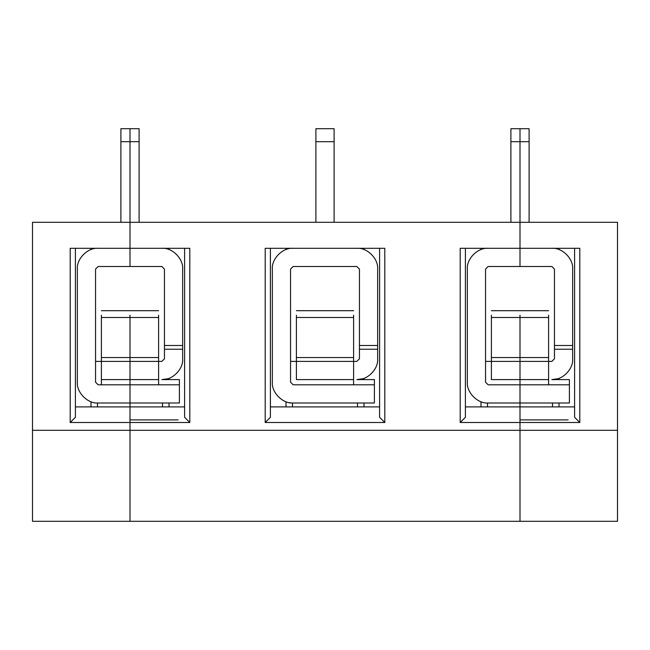 <?xml version="1.0" encoding="UTF-8"?>
<svg xmlns="http://www.w3.org/2000/svg" width="650" height="650" viewBox="0 0 650 650"><rect width="100%" height="100%" fill="white"/><g stroke="black" fill="none" stroke-linecap="round" stroke-linejoin="round"><path stroke-width="0.97" d="M98.15 384.8L130 384.8L130 379.6L101.4 379.6L101.4 317.493L130 317.493L130 315.193L130 521.3L32.5 521.3L130 521.3L130 430.3L32.5 430.3L32.5 521.3L32.5 430.3L130 430.3L130 422.5L70.2 422.5L70.2 248.3L130 248.3L130 266.5L130 222.3L130 248.3L70.2 248.3L70.2 422.5L130 422.5L130 403L98.15 403C87.856 403.926 76.424 392.494 77.35 382.2C76.424 392.494 87.856 403.926 98.15 403L130 403L130 384.8L98.15 384.8L95.55 382.2L95.55 269.1L98.15 266.5L130 266.5L98.15 266.5L95.55 269.1L95.55 382.2L98.15 384.8L95.55 382.2M488.15 384.8L520 384.8L520 403L488.15 403C477.856 403.926 466.424 392.494 467.35 382.2C466.424 392.494 477.856 403.926 488.15 403L520 403L520 406.9L465.4 406.9L520 406.9L520 521.3L520 430.3L130 430.3L130 521.3L617.5 521.3L130 521.3L130 422.5L189.8 422.5L189.8 248.3L130 248.3L130 266.5L130 128.7L130 222.3L32.5 222.3L32.5 430.3L32.5 222.3L130 222.3L130 128.7L130 141.7L120.9 141.7L120.9 128.7L120.9 141.7L130 141.7L130 128.7L130 141.7L130 128.7L130 141.7L139.1 141.7L139.1 128.7L139.1 141.7L130 141.7L130 248.3L189.8 248.3L189.8 422.5L130 422.5L130 430.3L520 430.3L520 317.493L520 357.557L548.6 357.557L548.6 317.493L520 317.493L548.6 317.493L548.6 357.557L520 357.557L520 361.4L548.6 361.4L548.6 357.557L548.6 361.4L520 361.4L520 379.6L548.6 379.6L548.6 361.4L548.6 384.8L548.6 379.6L520 379.6L520 384.8L569.4 384.8L569.4 379.6L551.85 379.6C562.144 380.526 573.576 369.094 572.65 358.8L572.65 345.483L554.45 345.483L554.45 349.237L572.65 349.237L554.45 349.237L554.45 358.8L551.85 361.4L548.6 361.4L551.85 361.4L554.45 358.8L554.45 345.483L572.65 345.483L572.65 269.1C573.576 258.806 562.144 247.374 551.85 248.3C562.144 247.374 573.576 258.806 572.65 269.1L572.65 358.8C573.576 369.094 562.144 380.526 551.85 379.6L569.4 379.6L569.4 403L569.4 384.8L520 384.8L520 422.5L579.8 422.5L574.6 417.3L574.6 248.3L574.6 417.3L579.8 422.5L520 422.5L520 521.3L520 430.3L617.5 430.3L617.5 521.3L617.5 430.3L520 430.3L520 422.5L460.2 422.5L460.2 248.3L520 248.3L520 128.7L520 141.7L520 128.7L520 141.7L529.1 141.7L529.1 128.7L529.1 222.3L529.1 141.7L520 141.7L520 222.3L617.5 222.3L617.5 430.3L617.5 222.3L520 222.3L520 248.3L579.8 248.3L520 248.3L520 266.5L520 222.3L130 222.3L520 222.3L520 128.7L520 141.7L510.9 141.7L510.9 128.7L510.9 141.7L520 141.7L520 128.7L520 248.3L460.2 248.3L460.2 422.5L520 422.5L520 406.9L574.6 406.9L520 406.9L520 403L569.4 403L520 403L520 384.8L488.15 384.8L485.55 382.2L485.55 269.1L488.15 266.5L551.85 266.5L520 266.5L520 248.3L520 266.5L488.15 266.5L485.55 269.1L485.55 382.2L488.15 384.8L485.55 382.2M120.9 141.7L120.9 222.3L120.9 141.7M91 406.9L91 401.733L91 406.9M91 249.568L91 248.3L91 249.568M77.35 269.1L77.35 382.2L77.35 269.1C76.424 258.806 87.856 247.374 98.15 248.3C87.856 247.374 76.424 258.806 77.35 269.1M101.4 379.6L101.4 384.8L101.4 379.6L130 379.6L130 317.493L101.4 317.493L101.4 315.193L101.4 357.557L130 357.557L101.4 357.557L101.4 361.4L95.55 361.4L130 361.4L101.4 361.4L101.4 379.6M75.4 406.9L130 406.9L75.4 406.9M75.4 417.3L70.2 422.5L75.4 417.3L75.4 248.3L75.4 417.3M520 419.9L568.1 419.9L520 419.9M559 406.9L559 403L559 406.9M559 379.6L559 378.332L559 379.6M559 249.568L559 248.3L559 249.568M554.45 269.1L551.85 266.5L554.45 269.1L554.45 345.483L554.45 269.1M579.8 248.3L579.8 422.5L579.8 248.3M548.6 315.193L548.6 317.493L548.6 315.193M520 315.193L520 317.493L520 315.193L520 317.493L491.4 317.493L491.4 315.193L491.4 317.493L520 317.493L520 357.557L520 317.493M551.85 379.6L557.602 378.787M556.213 379.137L553.199 379.559M556.855 378.991L557.326 378.869L556.855 378.991M555.823 379.218L554.377 379.446M384.8 248.3L265.2 248.3L384.8 248.3L384.8 422.5L265.2 422.5L265.2 248.3L265.2 422.5L384.8 422.5L379.6 417.3L379.6 248.3L379.6 417.3L384.8 422.5L384.8 248.3M161.85 379.6L163.199 379.559L161.85 379.6C172.144 380.526 183.576 369.094 182.65 358.8L182.65 345.483L182.65 349.237L164.45 349.237L164.45 358.8L164.45 345.483L182.65 345.483L164.45 345.483L164.45 269.1L161.85 266.5L130 266.5L161.85 266.5L164.45 269.1L164.45 349.237L182.65 349.237L182.65 358.8C183.576 369.094 172.144 380.526 161.85 379.6L179.4 379.6L179.4 403L179.4 384.8L130 384.8L130 403L179.4 403L130 403L130 406.9L184.6 406.9L130 406.9L130 422.5L130 315.193L130 317.493L158.6 317.493L158.6 315.193L158.6 317.493L130 317.493L130 357.557L158.6 357.557L158.6 317.493L158.6 384.8L158.6 379.6L130 379.6L130 384.8L179.4 384.8L179.4 379.6L161.85 379.6L167.602 378.787M139.1 222.3L139.1 128.7L139.1 222.3M130 419.9L178.1 419.9L130 419.9M315.9 141.7L334.1 141.7L334.1 128.7L334.1 141.7L315.9 141.7L315.9 128.7L315.9 222.3L315.9 141.7M334.1 222.3L334.1 128.7L334.1 222.3M184.6 417.3L184.6 248.3L184.6 417.3L189.8 422.5L184.6 417.3M169 403L169 406.9L169 403M169 248.3L169 249.568L169 248.3M169 378.332L169 379.6L169 378.332M182.65 345.483L182.65 269.1C183.576 258.806 172.144 247.374 161.85 248.3C172.144 247.374 183.576 258.806 182.65 269.1L182.65 345.483M166.213 379.137L163.199 379.559M164.45 358.8L161.85 361.4L130 361.4L130 379.6L158.6 379.6L158.6 357.557L130 357.557L130 361.4L161.85 361.4L164.45 358.8M166.855 378.991L167.326 378.869L166.855 378.991M165.823 379.218L164.377 379.446M286 248.3L286 249.568L286 248.3M286 401.733L286 406.9L286 401.733M272.35 269.1C271.424 258.806 282.856 247.374 293.15 248.3C282.856 247.374 271.424 258.806 272.35 269.1L272.35 382.2C271.424 392.494 282.856 403.926 293.15 403C282.856 403.926 271.424 392.494 272.35 382.2L272.35 269.1M293.15 384.8L290.55 382.2L293.15 384.8L374.4 384.8L374.4 403L293.15 403L374.4 403L374.4 384.8L293.15 384.8L290.55 382.2L290.55 269.1L293.15 266.5L356.85 266.5L359.45 269.1L359.45 345.483L377.65 345.483L377.65 269.1C378.576 258.806 367.144 247.374 356.85 248.3C367.144 247.374 378.576 258.806 377.65 269.1L377.65 345.483L359.45 345.483L359.45 349.237L377.65 349.237L377.65 345.483L377.65 358.8C378.576 369.094 367.144 380.526 356.85 379.6L362.602 378.787M290.916 402.878L289.242 402.626M270.4 406.9L379.6 406.9L270.4 406.9M270.4 417.3L265.2 422.5L270.4 417.3L270.4 248.3L270.4 417.3M296.4 379.6L296.4 315.193L296.4 317.493L353.6 317.493L353.6 315.193L353.6 317.493L296.4 317.493L296.4 357.557L353.6 357.557L353.6 317.493L353.6 357.557L296.4 357.557L296.4 361.4L290.55 361.4L356.85 361.4L353.6 361.4L353.6 357.557L353.6 361.4L296.4 361.4L296.4 379.6L353.6 379.6L296.4 379.6M353.6 384.8L353.6 361.4L353.6 384.8M356.85 379.6L374.4 379.6L356.85 379.6C367.144 380.526 378.576 369.094 377.65 358.8L377.65 349.237L359.45 349.237L359.45 358.8L359.45 269.1L356.85 266.5L293.15 266.5L290.55 269.1L290.55 382.2M510.9 141.7L510.9 222.3L510.9 141.7M364 403L364 406.9L364 403M364 248.3L364 249.568L364 248.3M364 378.332L364 379.6L364 378.332M361.213 379.137L358.199 379.559M359.45 358.8L356.85 361.4L359.45 358.8M374.4 384.8L374.4 379.6L374.4 384.8M361.855 378.991L362.326 378.869L361.855 378.991M360.823 379.218L359.377 379.446M481 248.3L481 249.568L481 248.3M481 401.733L481 406.9L481 401.733M467.35 269.1C466.424 258.806 477.856 247.374 488.15 248.3C477.856 247.374 466.424 258.806 467.35 269.1L467.35 382.2L467.35 269.1M465.4 417.3L460.2 422.5L465.4 417.3L465.4 248.3L465.4 417.3M491.4 379.6L491.4 317.493L491.4 357.557L520 357.557L491.4 357.557L491.4 361.4L485.55 361.4L520 361.4L520 357.557L520 361.4L491.4 361.4L491.4 379.6L520 379.6L491.4 379.6M520 384.8L520 361.4L520 384.8M139.1 128.7L120.9 128.7M97.5 403L97.5 406.9M101.4 310.692L158.6 310.692M529.1 128.7L510.9 128.7M552.5 406.9L552.5 403M491.4 310.692L548.6 310.692M557.7 379.6L557.7 378.763M334.1 128.7L315.9 128.7M162.5 406.9L162.5 403M167.7 379.6L167.7 378.763M292.5 406.9L292.5 403M357.5 406.9L357.5 403M296.4 310.692L353.6 310.692M362.7 379.6L362.7 378.763M487.5 403L487.5 406.9"/></g></svg>
